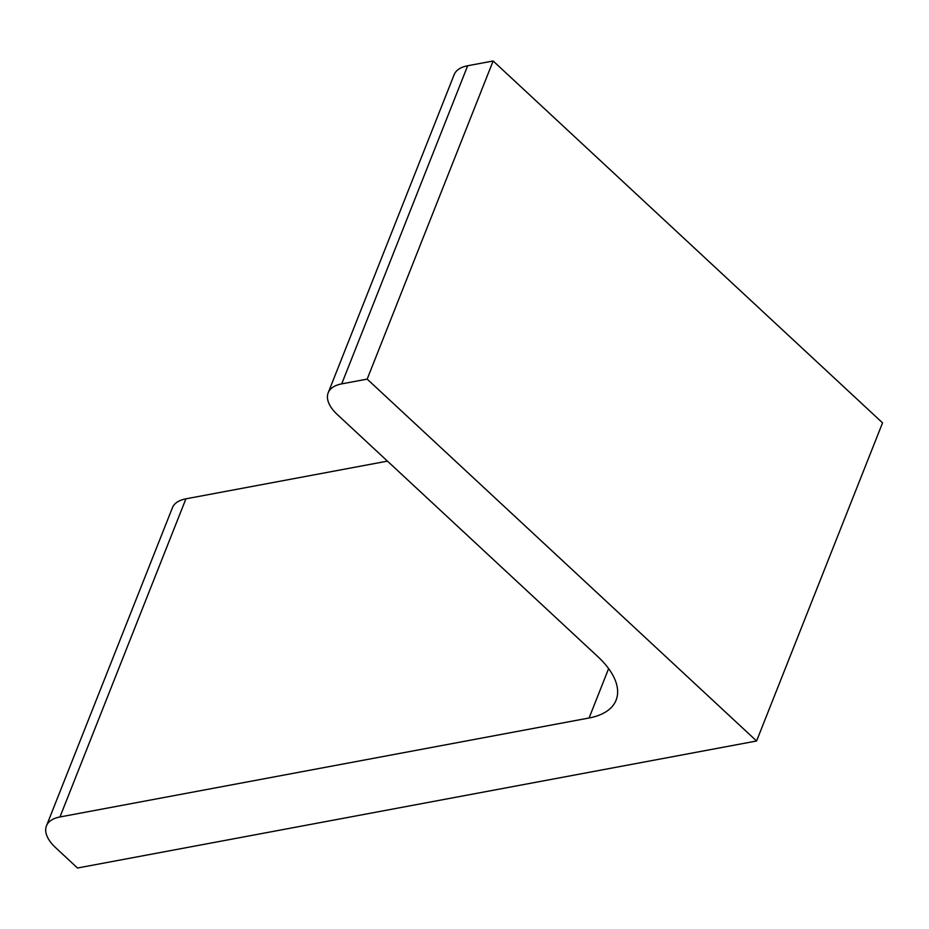 <?xml version="1.0" encoding="UTF-8"?>
<svg xmlns="http://www.w3.org/2000/svg" width="929" height="929" viewBox="0 0 929 929"><rect width="100%" height="100%" fill="white"/><g stroke="black" fill="none" stroke-linecap="round" stroke-linejoin="round"><path stroke-width="1.39" d="M493.136 60.989L367.176 379.113L756.589 740.994L882.55 422.858L493.136 60.989L467.67 65.75A43.326 21.472 21.6 0 0 454.153 74.68L328.192 392.804A43.326 21.472 21.6 0 1 341.709 383.874L467.67 65.75M756.589 740.994L77.513 868.011L55.612 847.654A43.326 21.472 21.6 0 1 46.45 825.881A43.326 21.472 21.6 0 1 59.967 816.963L589.079 717.989L608.623 668.613M46.45 825.881L172.411 507.757A43.326 21.472 21.6 0 1 185.916 498.827L387.451 461.132M328.192 392.804A43.326 21.472 21.6 0 0 337.355 414.578L597.777 656.582A86.664 42.931 21.6 0 1 616.101 700.129A86.664 42.931 21.6 0 1 589.079 717.989M367.176 379.113L341.709 383.874M59.967 816.963L185.916 498.827"/></g></svg>
